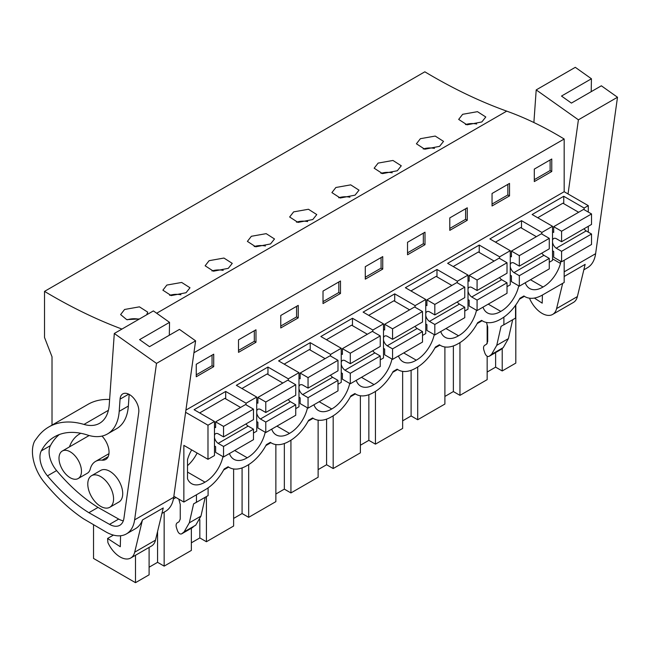 <?xml version="1.0" encoding="UTF-8"?>
<svg xmlns="http://www.w3.org/2000/svg" width="650" height="650" viewBox="0 0 650 650"><rect width="100%" height="100%" fill="white"/><g stroke="black" fill="none" stroke-linecap="round" stroke-linejoin="round"><path stroke-width="0.97" d="M519.415 299.195L524.387 296.327M564.168 260.293L564.168 282.482L542.62 294.921A35.295 20.377 -60 0 1 524.981 296.668A35.295 20.377 -60 0 1 523.908 295.969L519.911 298.277A35.295 20.377 -60 0 1 501.199 318.841L500.362 319.321A35.295 20.377 -60 0 1 482.723 321.067A35.295 20.377 -60 0 1 481.65 320.369L477.661 322.676A35.295 20.377 -60 0 1 458.941 343.233L458.112 343.712A35.295 20.377 -60 0 1 440.464 345.459A35.295 20.377 -60 0 1 439.392 344.768L435.402 347.067A35.295 20.377 -60 0 1 416.683 367.632L415.854 368.111A35.295 20.377 -60 0 1 398.206 369.858A35.295 20.377 -60 0 1 397.134 369.159L393.144 371.467A35.295 20.377 -60 0 1 374.424 392.031L373.596 392.511A35.295 20.377 -60 0 1 355.948 394.257A35.295 20.377 -60 0 1 354.884 393.559L350.886 395.866A35.295 20.377 -60 0 1 332.174 416.423L331.338 416.902A35.295 20.377 -60 0 1 313.69 418.649A35.295 20.377 -60 0 1 312.626 417.958L308.628 420.257A35.295 20.377 -60 0 1 289.916 440.822L289.079 441.301A35.295 20.377 -60 0 1 271.44 443.048A35.295 20.377 -60 0 1 270.368 442.349L266.378 444.657A35.295 20.377 -60 0 1 247.658 465.221L246.829 465.701A35.295 20.377 -60 0 1 229.182 467.448A35.295 20.377 -60 0 1 228.109 466.749L224.12 469.056A35.295 20.377 -60 0 1 205.4 489.613L183.861 502.052L183.861 445.38L207.984 459.306L214.467 455.561L214.467 421.468L207.984 425.214L185.607 412.295M52.016 425.124L52.016 356.777L44.525 337.48L44.525 291.379L424.84 71.809A564.663 326.007 -120 0 0 506.724 111.134L156.674 313.235M588.291 212.079L588.291 205.644L564.168 191.718L564.168 139.011A380.055 219.424 -120 0 0 506.724 111.134M588.291 232.131L588.291 226.306M515.808 304.939L515.808 363.106L502.214 370.955L495.625 367.152L487.159 372.044M223.624 469.974L228.589 467.106M265.874 445.575L270.847 442.707M308.132 421.176L313.105 418.308M350.391 396.784L355.355 393.916M392.649 372.385L397.613 369.517M434.907 347.986L439.871 345.118M477.157 323.594L482.129 320.726M173.436 498.948L175.955 497.494M503.888 317.111L503.888 324.813L515.539 318.086L515.539 305.329M501.052 326.357L503.807 324.764L501.052 326.357L496.762 345.329L508.406 338.609L512.671 319.743M508.406 338.609L503.206 347.644L500.451 349.781M560.503 261.162L560.503 263.453A25.878 14.942 -60 0 1 543.034 286.991A25.878 14.942 -60 0 1 529.685 288.519A25.878 14.942 -60 0 1 525.241 282.766M476.499 310.245A25.878 14.942 -60 0 1 458.526 335.782A25.878 14.942 -60 0 1 445.169 337.309A25.878 14.942 -60 0 1 440.733 331.557M265.216 432.226A25.878 14.942 -60 0 1 247.244 457.771A25.878 14.942 -60 0 1 233.886 459.298A25.878 14.942 -60 0 1 229.45 453.538M349.724 383.435A25.878 14.942 -60 0 1 331.752 408.972A25.878 14.942 -60 0 1 318.402 410.499A25.878 14.942 -60 0 1 313.958 404.747M434.241 334.644A25.878 14.942 -60 0 1 416.268 360.181A25.878 14.942 -60 0 1 402.911 361.709A25.878 14.942 -60 0 1 398.474 355.956M391.983 359.036A25.878 14.942 -60 0 1 374.01 384.581A25.878 14.942 -60 0 1 360.652 386.108A25.878 14.942 -60 0 1 356.216 380.348M307.474 407.826A25.878 14.942 -60 0 1 289.502 433.371A25.878 14.942 -60 0 1 276.144 434.899A25.878 14.942 -60 0 1 271.708 429.146M518.757 285.846A25.878 14.942 -60 0 1 500.784 311.391A25.878 14.942 -60 0 1 487.427 312.918A25.878 14.942 -60 0 1 482.991 307.158M222.958 456.625A25.878 14.942 -60 0 1 204.986 482.162A25.878 14.942 -60 0 1 191.628 483.689A25.878 14.942 -60 0 1 187.517 478.79L187.517 459.615A25.878 14.942 -60 0 1 191.669 449.898M164.157 512.119L164.157 566.126L191.36 550.42L191.36 528.255M164.157 566.126L157.568 562.323L149.102 567.214M93.527 524.94L93.527 558.439L135.501 582.676L149.102 574.819L149.102 547.414M459.956 342.623L459.956 395.354L487.159 379.649L487.159 356.241M459.956 395.354L453.367 391.552L444.901 396.435M417.698 367.023L417.698 419.746L444.901 404.048L444.901 346.97M417.698 419.746L411.109 415.943L402.642 420.834M375.44 391.422L375.44 444.145L402.642 428.439L402.642 371.369M375.44 444.145L368.851 440.343L360.384 445.234M333.182 415.813L333.182 468.544L360.384 452.839L360.384 395.769M333.182 468.544L326.592 464.742L318.126 469.625M290.932 440.212L290.932 492.936L318.126 477.238L318.126 420.16M290.932 492.936L284.342 489.133L275.868 494.024M248.674 464.612L248.674 517.335L275.868 501.629L275.868 444.559M248.674 517.335L242.084 513.533L233.618 518.424M206.416 496.559L206.416 541.734L233.618 526.029L233.618 468.959M206.416 541.734L199.826 537.932L191.36 542.815M502.214 348.441L502.214 370.955M549.274 262.267L552.524 260.39L552.524 226.289L541.872 232.44L541.872 234.073M507.016 286.666L510.266 284.789L510.266 250.689L499.614 256.839L499.614 258.473M464.758 311.058L468.008 309.181L468.008 275.088L457.364 281.231L457.364 282.864M422.508 335.457L425.75 333.58L425.75 299.479L415.106 305.63L415.106 307.263M380.25 359.848L383.492 357.979L383.492 323.879L372.848 330.029L372.848 331.662M337.992 384.248L341.242 382.371L341.242 348.278L330.59 354.421L330.59 356.054M295.734 408.647L298.984 406.77L298.984 372.669L288.332 378.82L288.332 380.453M253.476 433.038L256.726 431.169L256.726 397.069L246.074 403.219L246.074 404.852M552.524 226.289L532.139 214.524L563.753 196.276L584.131 208.041L584.131 209.674M584.131 208.041L588.291 205.644M288.332 378.82L267.954 367.055L236.348 385.304L256.726 397.069M330.59 354.421L310.213 342.656L278.598 360.904L298.984 372.669M372.848 330.029L352.471 318.264L320.856 336.513L341.242 348.278M415.106 305.63L394.721 293.865L363.114 312.114L383.492 323.879M457.364 281.231L436.979 269.466L405.373 287.714L425.75 299.479M499.614 256.839L479.237 245.074L447.631 263.323L468.008 275.088M541.872 232.44L521.495 220.675L489.889 238.924L510.266 250.689M185.908 410.101L564.168 191.718M246.074 403.219L225.696 391.446L194.09 409.703L214.467 421.468M193.928 352.763L564.168 139.011M551.769 171.494L551.769 159.006L534.3 169.097L534.3 181.577L551.769 171.494L550.111 170.536L534.3 179.66M340.486 293.483L340.486 280.995L323.017 291.078L323.017 303.566L340.486 293.483L338.829 292.516L323.017 301.641M280.767 315.477L280.767 327.957L298.236 317.874L298.236 305.386L280.767 315.477M467.261 220.293L449.792 230.376L449.792 217.888L467.261 207.805L467.261 220.293L465.595 219.326L449.792 228.451M509.519 195.894L492.05 205.977L492.05 193.489L509.519 183.406L509.519 195.894L507.853 194.935L492.05 204.059M365.276 266.679L382.744 256.596L382.744 269.084L365.276 279.167L365.276 266.679M425.003 244.684L407.534 254.768L407.534 242.287L425.003 232.196L425.003 244.684L423.337 243.726L407.534 252.85M238.509 339.869L238.509 352.357L255.978 342.274L255.978 329.786L238.509 339.869M196.251 364.268L196.251 376.756L213.72 366.665L213.72 354.185L196.251 364.268M44.525 291.379A564.663 326.007 -120 0 0 121.948 329.062M481.821 121.956L485.794 116.984L477.474 111.67L462.646 114.303L458.673 119.405L467.009 124.824L481.821 121.956M228.288 268.336L232.253 263.364L223.941 258.05L209.105 260.683L205.132 265.785L213.468 271.196L228.288 268.336M397.312 170.747L401.277 165.782L392.966 160.461L378.129 163.093L374.164 168.196L382.501 173.615L397.312 170.747M439.571 146.347L424.751 149.216L416.414 143.796L420.387 138.694L435.224 136.069L443.536 141.383L439.571 146.347M312.796 219.537L316.769 214.573L308.449 209.259L293.621 211.884L289.648 216.986L297.984 222.406L312.796 219.537M355.054 195.146L359.027 190.174L350.707 184.86L335.879 187.493L331.906 192.595L340.243 198.006L355.054 195.146M186.03 292.727L189.995 287.763L181.683 282.449L166.847 285.074L162.882 290.176L171.218 295.596L186.03 292.727M270.538 243.937L255.726 246.805L247.39 241.386L251.363 236.283L266.191 233.651L274.511 238.972L270.538 243.937M139.482 318.939L126.693 319.621L120.624 314.576L124.589 309.473L139.425 306.841L147.745 312.162L146.664 314.795M496.762 345.329L491.562 354.372L489.101 356.338C487.516 356.947 486.127 355.932 484.933 353.291L483.925 350.22C483.218 347.807 483.494 346.158 484.754 345.272L486.476 344.281L487.695 341.583L487.695 326.991L486.493 322.465M495.625 352.584L495.625 367.152M487.159 343.631L487.159 324.959M500.752 349.611L489.101 356.338L500.606 349.708M530.481 279.744L543.034 286.991M552.524 258.838L560.503 263.453M563.753 196.276L563.753 203.669M550.111 170.536L550.111 159.973M476.718 124.004A13.561 7.833 -0 0 0 465.489 124.597M135.501 555.262L135.501 582.676M183.861 502.052L173.859 496.275M207.984 459.306L207.984 425.214M70.233 451.815A15.884 9.165 60 0 1 80.608 465.814A15.884 9.165 60 0 1 78.171 478.538A15.884 9.165 60 0 1 70.233 477.75A15.884 9.165 60 0 1 59.857 463.759A15.884 9.165 60 0 1 62.286 451.035A15.884 9.165 60 0 1 70.233 451.815M100.677 476.596A18.233 10.53 -120 0 0 91.561 475.694A18.233 10.53 -120 0 0 88.766 490.303A18.233 10.53 -120 0 0 100.677 506.374A18.233 10.53 -120 0 0 109.793 507.276A18.233 10.53 -120 0 0 112.588 492.668A18.233 10.53 -120 0 0 100.677 476.596M157.568 531.529L157.568 562.323M178.831 499.151L180.253 504.489L180.253 519.082L179.034 521.779L177.312 522.771C176.053 523.656 175.776 525.306 176.483 527.719L177.491 530.79C178.685 533.431 180.074 534.446 181.659 533.837L184.121 531.871L189.321 522.827L193.611 503.856L196.454 502.312L196.454 494.78M193.009 527.28L181.521 533.934L195.764 525.143L200.964 516.108L205.229 497.242M187.517 472.079L204.986 482.162M187.517 465.652A25.878 14.942 120 0 0 197.104 453.034M225.696 391.446L225.696 398.848M213.72 366.665L212.054 365.706L196.251 374.831M212.054 365.706L212.054 355.144M138.661 319.174A13.561 7.833 -0 0 0 127.433 319.776M193.611 503.856L196.365 502.263M196.454 502.312L208.097 495.593L208.097 487.89M488.223 304.135L500.784 311.391M521.495 220.675L521.495 228.069M453.367 345.93L453.367 391.552M434.46 148.395A13.561 7.833 -0 0 0 423.231 148.996M507.853 194.935L507.853 184.364M445.965 328.534L458.526 335.782M479.237 245.074L479.237 252.468M411.109 370.321L411.109 415.943M392.202 172.794A13.561 7.833 -0 0 0 380.973 173.396M465.595 219.326L465.595 208.764M403.707 352.934L416.268 360.181M436.979 269.466L436.979 276.859M368.851 394.721L368.851 440.343M349.944 197.194A13.561 7.833 -0 0 0 338.715 197.787M423.337 243.726L423.337 233.163M361.449 377.325L374.01 384.581M394.721 293.865L394.721 301.259M326.592 419.12L326.592 464.742M307.686 221.585A13.561 7.833 -0 0 0 296.465 222.186M382.744 269.084L381.079 268.125L365.276 277.249M381.079 268.125L381.079 257.554M319.199 401.724L331.752 408.972M352.471 318.264L352.471 325.658M284.342 443.511L284.342 489.133M265.436 245.984A13.561 7.833 -0 0 0 254.207 246.586M338.829 292.516L338.829 281.954M276.941 426.124L289.502 433.371M310.213 342.656L310.213 350.049M242.084 467.911L242.084 513.533M223.178 270.384A13.561 7.833 -0 0 0 211.949 270.977M298.236 317.874L296.571 316.916L280.767 326.04M296.571 316.916L296.571 306.353M234.682 450.515L247.244 457.771M267.954 367.055L267.954 374.449M199.826 519.642L199.826 537.932M180.919 294.775A13.561 7.833 -0 0 0 169.691 295.376M255.978 342.274L254.312 341.315L238.509 350.439M254.312 341.315L254.312 330.744M552.524 250.786L553.686 251.461L553.686 257.221L561.584 261.779L561.584 251.298L556.229 248.203A5.883 3.396 60 0 1 552.524 242.247M552.524 240.305A5.883 3.396 60 0 1 553.654 238.534A5.883 3.396 60 0 1 556.229 238.631L561.584 241.727L561.584 231.238L553.686 226.679L553.686 232.44L552.524 231.766M584.049 228.751A5.883 3.396 -120 0 0 586.178 230.912L591.533 234.008L591.533 244.489L561.584 261.779M578.638 212.266L562.916 203.19L537.712 217.742M561.584 241.727L591.533 224.437L591.533 213.947L583.627 209.389L553.686 226.679M556.229 248.203L586.178 230.912M561.584 231.238L591.533 213.947M561.584 251.298L591.533 234.008M510.266 275.186L511.428 275.852L511.428 281.613L519.326 286.179L519.326 275.689L513.971 272.602A5.883 3.396 60 0 1 510.266 266.646M510.266 264.704A5.883 3.396 60 0 1 511.396 262.933A5.883 3.396 60 0 1 513.971 263.031L519.326 266.126L519.326 255.637L511.428 251.071L511.428 256.831L510.266 256.165M541.799 253.151A5.883 3.396 -120 0 0 543.92 255.312L549.274 258.399L549.274 268.889L519.326 286.179M536.38 236.665L520.658 227.589L495.454 242.141M519.326 266.126L549.274 248.836L549.274 238.347L541.369 233.781L511.428 251.071M513.971 272.602L543.92 255.312M519.326 255.637L549.274 238.347M519.326 275.689L549.274 258.399M468.008 299.577L469.17 300.251L469.17 306.012L477.076 310.578L477.076 300.089L471.721 296.993A5.883 3.396 60 0 1 468.008 291.046M468.008 289.096A5.883 3.396 60 0 1 469.137 287.324A5.883 3.396 60 0 1 471.721 287.43L477.076 290.517L477.076 280.028L469.17 275.47L469.17 281.231L468.008 280.564M499.541 277.55A5.883 3.396 -120 0 0 501.662 279.711L507.016 282.799L507.016 293.288L477.076 310.578M494.122 261.064L478.408 251.989L453.204 266.541M477.076 290.517L507.016 273.227L507.016 262.738L499.119 258.18L469.17 275.47M471.721 296.993L501.662 279.711M477.076 280.028L507.016 262.738M477.076 300.089L507.016 282.799M425.75 323.976L426.912 324.642L426.912 330.411L434.817 334.969L434.817 324.48L429.463 321.392A5.883 3.396 60 0 1 425.75 315.437M425.75 313.495A5.883 3.396 60 0 1 426.879 311.724A5.883 3.396 60 0 1 429.463 311.821L434.817 314.917L434.817 304.428L426.912 299.861L426.912 305.63L425.75 304.956M457.283 301.941A5.883 3.396 -120 0 0 459.404 304.102L464.758 307.198L464.758 317.679L434.817 334.969M451.864 285.456L436.15 276.38L410.946 290.932M434.817 314.917L464.758 297.627L464.758 287.137L456.861 282.579L426.912 299.861M429.463 321.392L459.404 304.102M434.817 304.428L464.758 287.137M434.817 324.48L464.758 307.198M383.492 348.376L384.654 349.042L384.654 354.803L392.559 359.369L392.559 348.879L387.205 345.792A5.883 3.396 60 0 1 383.492 339.836M383.492 337.894A5.883 3.396 60 0 1 384.629 336.123A5.883 3.396 60 0 1 387.205 336.221L392.559 339.308L392.559 328.827L384.654 324.261L384.654 330.021L383.492 329.355M415.025 326.341A5.883 3.396 -120 0 0 417.154 328.502L422.508 331.589L422.508 342.079L392.559 359.369M409.614 309.855L393.892 300.779L368.688 315.331M392.559 339.308L422.508 322.026L422.508 311.537L414.602 306.971L384.654 324.261M387.205 345.792L417.154 328.502M392.559 328.827L422.508 311.537M392.559 348.879L422.508 331.589M341.242 372.767L342.404 373.441L342.404 379.202L350.301 383.768L350.301 373.279L344.947 370.183A5.883 3.396 60 0 1 341.242 364.236M341.242 362.286A5.883 3.396 60 0 1 342.371 360.514A5.883 3.396 60 0 1 344.947 360.62L350.301 363.707L350.301 353.218L342.404 348.66L342.404 354.421L341.242 353.754M372.767 350.74A5.883 3.396 -120 0 0 374.896 352.901L380.25 355.989L380.25 366.478L350.301 383.768M367.356 334.254L351.634 325.179L326.43 339.731M350.301 363.707L380.25 346.418L380.25 335.928L372.344 331.37L342.404 348.66M344.947 370.183L374.896 352.901M350.301 353.218L380.25 335.928M350.301 373.279L380.25 355.989M298.984 397.166L300.146 397.832L300.146 403.601L308.043 408.159L308.043 397.67L302.689 394.582A5.883 3.396 60 0 1 298.984 388.627M298.984 386.685A5.883 3.396 60 0 1 300.113 384.914A5.883 3.396 60 0 1 302.689 385.011L308.043 388.107L308.043 377.618L300.146 373.051L300.146 378.82L298.984 378.146M330.517 375.131A5.883 3.396 -120 0 0 332.637 377.293L337.992 380.388L337.992 390.869L308.043 408.159M325.098 358.646L309.376 349.57L284.172 364.122M308.043 388.107L337.992 370.817L337.992 360.327L330.086 355.769L300.146 373.051M302.689 394.582L332.637 377.293M308.043 377.618L337.992 360.327M308.043 397.67L337.992 380.388M256.726 421.566L257.887 422.232L257.887 427.993L265.785 432.559L265.785 422.069L260.439 418.982A5.883 3.396 60 0 1 256.726 413.026M256.726 411.084A5.883 3.396 60 0 1 257.855 409.313A5.883 3.396 60 0 1 260.439 409.411L265.785 412.498L265.785 402.017L257.887 397.451L257.887 403.211L256.726 402.545M288.259 399.531A5.883 3.396 -120 0 0 290.379 401.692L295.734 404.779L295.734 415.269L265.785 432.559M282.839 383.045L267.126 373.969L241.922 388.521M265.785 412.498L295.734 395.216L295.734 384.727L287.836 380.161L257.887 397.451M260.439 418.982L290.379 401.692M265.785 402.017L295.734 384.727M265.785 422.069L295.734 404.779M214.467 445.957L215.629 446.631L215.629 452.392L223.535 456.958L223.535 446.469L218.181 443.373A5.883 3.396 60 0 1 214.467 437.418M214.467 435.476A5.883 3.396 60 0 1 215.597 433.704A5.883 3.396 60 0 1 218.181 433.81L223.535 436.898L223.535 426.408L215.629 421.85L215.629 427.611L214.467 426.944M246.001 423.93A5.883 3.396 -120 0 0 248.121 426.091L253.476 429.179L253.476 439.668L223.535 456.958M240.581 407.444L224.868 398.369L199.664 412.921M223.535 436.898L253.476 419.608L253.476 409.118L245.578 404.56L215.629 421.85M218.181 443.373L248.121 426.091M223.535 426.408L253.476 409.118M223.535 446.469L253.476 429.179M583.83 269.823L587.405 267.759A41.169 23.774 -120 0 0 595.619 253.695L564.168 271.846M564.168 276.859A41.169 23.774 -120 0 0 564.346 276.38L585.146 264.371L577.387 296.587A21.174 12.228 60 0 1 573.43 302.429L552.638 314.429A21.174 12.228 60 0 1 529.807 298.976L529.75 298.22M533.886 122.525L536.201 89.903L578.403 119.819L617.5 97.248L601.356 85.8L571.415 103.09L561.494 96.062L591.435 78.772L591.207 91.666M536.201 89.903L575.299 67.324L591.435 78.772M617.5 97.248L595.619 253.695M578.403 119.819L568.035 193.952M552.638 314.429A21.174 12.228 60 0 0 556.595 308.588L562.673 283.343M564.168 277.136L564.346 276.38M542.409 295.043L542.206 303.152L534.381 298.066M108.396 410.312L83.98 424.418A105.877 61.124 -120 0 0 48.823 426.961A105.877 61.124 -120 0 0 37.521 437.174L34.661 441.041A34.661 20.012 -120 0 0 36.408 469.3A31.761 18.338 -120 0 0 44.192 482.219A135.281 78.106 -120 0 0 83.444 518.773L106.161 532.066A41.169 23.774 -120 0 0 126.417 533.91A41.169 23.774 -120 0 0 134.623 519.846L156.504 363.399L114.303 333.483L153.392 310.911L169.536 322.351L169.309 335.246M161.931 513.403L165.506 511.339A41.169 23.774 -120 0 0 173.713 497.274L134.623 519.846M126.417 533.91L135.566 528.629A41.169 23.774 -120 0 0 142.447 519.959L163.248 507.959L155.488 540.166A21.174 12.228 60 0 1 151.531 546.008L130.739 558.017A21.174 12.228 60 0 1 107.9 542.555L107.591 538.46L113.425 535.096M169.536 322.351L139.596 339.641L149.508 346.669L179.457 329.387L195.601 340.827L173.713 497.274M78.171 478.538L87.319 473.257A15.884 9.165 -120 0 0 90.252 469.032A28.6 16.51 -120 0 1 95.526 461.435A28.6 16.51 -120 0 1 102.099 460.159A15.884 9.165 -120 0 0 105.755 459.452A15.884 9.165 -120 0 0 102.001 436.085M80.836 433.29A60.361 34.848 -120 0 0 79.641 433.932A60.361 34.848 -120 0 0 69.453 446.899M109.793 507.276L118.942 501.995A18.233 10.53 -120 0 0 121.737 487.386A18.233 10.53 -120 0 0 109.826 471.315A18.233 10.53 -120 0 0 100.709 470.413L91.561 475.694M88.871 512.704L109.533 524.363A20.849 12.041 60 0 0 119.787 525.298A20.849 12.041 60 0 0 123.947 518.172L138.743 412.392A13.301 7.678 60 0 0 133.673 398.158A13.301 7.678 60 0 0 122.793 393.892A13.301 7.678 60 0 0 120.063 399.149L119.202 411.344A57.241 33.053 60 0 1 107.469 433.956A57.241 33.053 60 0 1 87.49 435.029A94.502 54.559 60 0 0 54.511 436.808A94.502 54.559 60 0 0 41.299 450.889A20.052 11.578 60 0 0 47.45 475.865A135.281 78.106 60 0 0 88.871 512.704L98.02 507.423L118.682 519.074A20.849 12.041 60 0 0 123.305 520.821M129.171 394.404L128.351 406.063A57.241 33.053 60 0 1 116.618 428.675L107.469 433.956M98.02 507.423A135.281 78.106 60 0 1 56.599 470.584A20.052 11.578 60 0 1 50.448 445.608A94.502 54.559 60 0 1 59.304 434.558M109.614 399.482A105.877 61.124 -120 0 0 87.921 404.389L48.823 426.961M83.98 424.418A47.052 27.17 -120 0 0 99.604 423.28A47.052 27.17 -120 0 0 109.249 404.698L114.303 333.483M156.504 363.399L195.601 340.827M130.739 558.017A21.174 12.228 60 0 0 134.696 552.175L142.447 519.959M120.575 535.754L120.299 546.731L107.591 538.46M491.562 354.372L503.206 347.644M184.121 531.871L195.764 525.143M189.321 522.827L200.964 516.108M556.595 308.588L577.387 296.587M108.192 456.649L102.099 460.159M109.533 524.363L118.682 519.074M120.063 399.149L128.7 394.16M128.351 406.063L119.202 411.344M41.299 450.889L50.448 445.608M47.45 475.865L56.599 470.584M134.696 552.175L155.488 540.166M524.981 296.668L523.835 296.01M62.286 451.035L89.147 435.524M482.723 321.067L481.577 320.409M440.464 345.459L439.327 344.809M398.206 369.858L397.069 369.2M355.948 394.257L354.811 393.599M313.69 418.649L312.553 417.991M271.44 443.048L270.294 442.39M229.182 467.448L228.044 466.789M108.964 453.676L95.526 461.435"/></g></svg>
